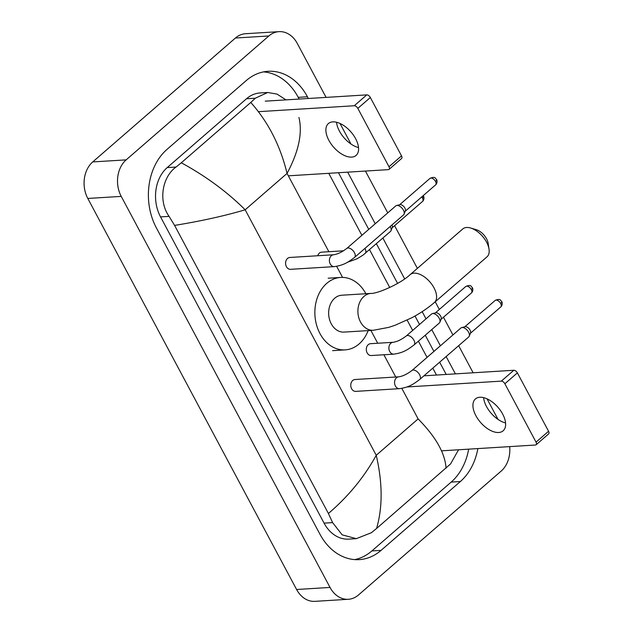 <?xml version="1.0" encoding="UTF-8"?>
<svg xmlns="http://www.w3.org/2000/svg" width="633" height="633" viewBox="0 0 633 633"><rect width="100%" height="100%" fill="white"/><g stroke="black" fill="none" stroke-linecap="round" stroke-linejoin="round"><path stroke-width="0.95" d="M509.684 446.613A26.388 20.391 -93.5 0 1 501.186 471.071L358.484 594.973A26.388 20.391 -93.5 0 1 348.356 599.285L314.918 601.35A26.388 20.391 -93.5 0 1 296.6 589.505L87.797 198.453A26.388 20.391 -93.5 0 1 92.727 161.929L235.421 38.027A26.388 20.391 -93.5 0 1 245.557 33.715L278.995 31.65A26.388 20.391 -93.5 0 1 297.312 43.495L326.09 97.395M348.356 599.285A26.388 20.391 -93.5 0 1 330.03 587.432L121.235 196.388A26.388 20.391 -93.5 0 1 126.157 159.864L268.859 35.962A26.388 20.391 -93.5 0 1 278.995 31.65M340 123.451L350.991 144.031M365.423 171.06L387.752 212.878M394.588 225.688L417.376 268.368M435.227 301.799L439.326 309.466M443.472 317.228L452.919 334.928M458.656 345.673L473.136 372.782M487.046 398.837L498.036 419.418M308.358 98.495L307.44 96.778A56.741 43.843 86.5 0 0 268.052 71.3A56.741 43.843 86.5 0 0 246.261 80.565L166.985 149.404A56.741 43.843 86.5 0 0 156.398 227.927L319.91 534.157A56.741 43.843 86.5 0 0 359.291 559.627A56.741 43.843 86.5 0 0 381.082 550.362L460.357 481.531A56.741 43.843 86.5 0 0 477.86 448.583M455.396 373.881L446.138 356.545M440.402 345.8L431.746 329.587M426.009 318.842L422.171 311.65M404.677 278.892L382.87 238.048M375.234 223.75L347.683 172.152M354.678 559.596A56.741 43.843 86.5 0 0 371.887 550.932L451.163 482.101A56.741 43.843 86.5 0 0 468.665 449.153M299.164 99.065L298.246 97.347A56.741 43.843 86.5 0 0 263.47 71.901M446.202 374.451L439.65 362.179M433.914 351.434L425.257 335.221M419.521 324.476L414.995 316.009M397.587 283.402L376.382 243.689M368.746 229.383L338.489 172.722M298.934 117.453C302.669 132.97 298.713 151.627 287.05 173.418C280.395 145.812 268.297 122.153 250.771 102.451L255.297 98.218L267.672 92.481L260.163 92.94A35.63 27.528 86.5 0 0 246.482 98.764L167.207 167.595A35.63 27.528 86.5 0 0 160.553 216.905L324.064 523.127A35.63 27.528 86.5 0 0 348.791 539.126L356.308 538.659L342.144 534.83L332.594 522.605L328.408 513.482C348.277 496.501 364.22 477.108 376.239 455.285C382.633 482.908 382.743 507.31 376.572 528.484L371.294 532.764L356.308 538.659M267.672 92.481L277.017 94.103L286.029 99.872M328.772 173.323L361.886 235.341M369.522 249.647L389.738 287.501M407.154 320.132L412.661 330.434M418.397 341.179L427.053 357.392M432.79 368.137L436.477 375.053M458.561 449.778L450.569 463.926L376.572 528.484M250.771 102.451L181.299 162.776C205.891 176.203 227.176 191.878 245.161 209.792C224.731 215.861 201.207 221.067 174.597 225.411L328.408 513.482M174.597 225.411L169.082 216.375C158.147 201.049 162.103 177.105 176.021 167.049L181.299 162.776M446.043 468.159C445.094 453.268 435.797 436.849 418.128 418.911L376.239 455.285L245.161 209.792L287.05 173.418L328.851 251.705M358.515 147.552A21.111 11.536 49 0 1 339.446 131.126A21.111 11.536 49 0 1 336.542 122.24M355.611 138.667A21.111 11.536 -131 0 0 328.392 123.554A21.111 11.536 -131 0 0 328.859 140.32A21.111 11.536 -131 0 0 356.078 155.433A21.111 11.536 -131 0 0 355.611 138.667M265.219 101.161L366.784 94.879A3.3 1.804 49 0 1 370.345 97.506L357.827 108.37A3.3 1.804 -131 0 0 354.266 105.751L258.517 111.669M288.339 175.824L388.385 169.636A3.3 1.804 -131 0 0 389.073 169.375A3.3 1.804 -131 0 0 389.002 166.756L401.52 155.884L370.345 97.506M401.52 155.884A3.3 1.804 49 0 1 401.591 158.503L389.073 169.375M389.002 166.756L357.827 108.37M470.667 228.022L476.34 229.716A11.877 6.488 49 0 1 486.571 238.823A11.877 6.488 49 0 1 488.146 243.309L489.024 249.165A18.476 10.096 -131 0 0 486.579 242.186A18.476 10.096 -131 0 0 470.667 228.022A18.476 10.096 -131 0 0 462.763 228.956L410.192 274.611A18.476 10.096 49 0 1 434.001 287.833A18.476 10.096 49 0 1 434.412 302.503L486.983 256.856A18.476 10.096 -131 0 0 489.024 249.165M410.192 274.611C400.752 283.647 377.466 293.759 371.049 293.411L341.788 295.215A18.476 14.274 86.5 0 0 334.699 298.238A18.476 14.274 86.5 0 0 329.492 319.372A18.476 14.274 86.5 0 0 344.067 332.096L373.328 330.284L388.67 327.388L395.063 325.275L411.774 317.782C420.344 313.216 427.892 308.121 434.412 302.503M368.161 330.6A36.287 28.042 -93.5 0 1 359.101 343.948A36.287 28.042 -93.5 0 1 345.167 349.875A36.287 28.042 -93.5 0 1 316.524 324.879A36.287 28.042 -93.5 0 1 326.755 283.362A36.287 28.042 -93.5 0 1 340.689 277.436A36.287 28.042 -93.5 0 1 365.874 293.728M354.575 257.409C348.823 261.595 344.724 265.1 334.351 266.62L290.547 269.326A5.934 4.589 -93.5 0 1 285.855 265.235A5.934 4.589 -93.5 0 1 287.532 258.446A5.934 4.589 -93.5 0 1 289.811 257.473L333.615 254.767C337.524 254.221 341.915 252.116 346.789 248.445A5.934 3.244 49 0 1 354.448 252.694A5.934 3.244 49 0 1 354.607 253.01A5.934 3.244 49 0 1 354.575 257.409L403.561 214.88A5.934 3.244 49 0 0 404.083 214.128A5.934 3.244 49 0 0 403.435 210.164A5.934 3.244 49 0 0 397.026 205.44A5.934 3.244 49 0 0 396.59 205.503A5.934 3.244 49 0 0 395.775 205.907L346.789 248.445M396.59 205.503L399.945 204.688A4.289 2.342 49 0 1 400.262 204.641A4.289 2.342 49 0 1 404.891 208.051A4.289 2.342 49 0 1 405.357 210.916L404.083 214.128M419.75 379.46C413.99 383.645 409.891 387.151 399.518 388.67L355.714 391.376A5.934 4.589 -93.5 0 1 351.03 387.285A5.934 4.589 -93.5 0 1 352.7 380.496A5.934 4.589 -93.5 0 1 354.978 379.523L398.782 376.817C402.691 376.271 407.082 374.166 411.964 370.495A5.934 3.244 49 0 1 419.616 374.744A5.934 3.244 49 0 1 419.774 375.06A5.934 3.244 49 0 1 419.75 379.46L468.729 336.93A5.934 3.244 49 0 0 469.251 336.178A5.934 3.244 49 0 0 468.602 332.214A5.934 3.244 49 0 0 462.193 327.49A5.934 3.244 49 0 0 461.758 327.554A5.934 3.244 49 0 0 460.943 327.965L411.964 370.495M461.758 327.554L465.12 326.739A4.289 2.342 49 0 1 465.429 326.691A4.289 2.342 49 0 1 470.058 330.102A4.289 2.342 49 0 1 470.533 332.974L469.251 336.178M317.742 255.748A5.934 4.589 -93.5 0 1 319.38 253.121A5.934 4.589 -93.5 0 1 321.659 252.156L343.561 250.795M391.969 224.944A4.289 2.342 49 0 1 392.27 227.492L390.996 230.697A5.934 3.244 49 0 1 390.474 231.449L363.089 255.083L357.194 258.723L347.414 262.291M390.205 226.479A5.934 3.244 49 0 1 390.996 230.697M393.837 354.148L371.27 355.54A5.934 4.589 -93.5 0 1 366.578 351.457A5.934 4.589 -93.5 0 1 368.256 344.661A5.934 4.589 -93.5 0 1 370.534 343.687L393.101 342.295C397.01 341.757 401.409 339.644 406.283 335.973A5.934 3.244 49 0 1 407.525 335.498A5.934 3.244 49 0 1 414.093 340.538A5.934 3.244 49 0 1 414.069 344.938C408.317 349.123 404.21 352.628 393.837 354.148A5.934 4.589 -93.5 0 1 389.888 351.782A5.934 4.589 -93.5 0 1 390.822 343.26A5.934 4.589 -93.5 0 1 393.101 342.295M406.283 335.973L431.564 314.015A5.934 3.244 49 0 1 432.379 313.612A5.934 3.244 49 0 1 432.814 313.549A5.934 3.244 49 0 1 438.139 316.65A5.934 3.244 49 0 1 439.872 322.237A5.934 3.244 49 0 1 439.349 322.988L414.069 344.938M432.379 313.612L435.741 312.797A4.289 2.342 49 0 1 436.05 312.749A4.289 2.342 49 0 1 440.679 316.16A4.289 2.342 49 0 1 441.154 319.024L439.872 322.237M505.561 422.939A21.111 11.536 49 0 1 486.492 406.513A21.111 11.536 49 0 1 483.58 397.627M502.649 414.053A21.111 11.536 -131 0 0 475.43 398.932A21.111 11.536 -131 0 0 475.897 415.707A21.111 11.536 -131 0 0 503.116 430.82A21.111 11.536 -131 0 0 502.649 414.053M423.936 375.828L513.83 370.265A3.3 1.804 49 0 1 517.39 372.892L504.873 383.756A3.3 1.804 -131 0 0 501.312 381.129L406.79 386.977M441.549 450.831L535.423 445.023A3.3 1.804 -131 0 0 536.119 444.762A3.3 1.804 -131 0 0 536.04 442.143L548.558 431.271L517.39 372.892M548.558 431.271A3.3 1.804 49 0 1 548.629 433.89L536.119 444.762M536.04 442.143L504.873 383.756M418.128 418.911L401.828 388.377M395.752 376.999L383.883 354.765M377.727 343.244L370.891 330.434M342.572 277.404L336.661 266.327M330.03 587.432L296.6 589.505M268.859 35.962L235.421 38.027M126.157 159.864L92.727 161.929M121.235 196.388L87.797 198.453M371.887 550.932L381.082 550.362M298.246 97.347L307.44 96.778M451.163 482.101L460.357 481.531M246.482 98.764L255.297 98.218M324.064 523.127L332.594 522.605M160.553 216.905L169.082 216.375M167.207 167.595L176.021 167.049M354.266 105.751L366.784 94.879M371.049 293.411A18.476 14.274 86.5 0 0 363.951 296.426A18.476 14.274 86.5 0 0 360.501 321.991A18.476 14.274 86.5 0 0 373.328 330.284M435.607 184.868C438.028 182.763 436.628 179.028 436.58 179.606C435.354 178.783 435.686 175.911 429.989 178.387A4.289 2.342 49 0 1 435.512 181.457A4.289 2.342 49 0 1 435.607 184.868L405.231 211.248M436.58 179.606A4.289 1.385 151.9 0 1 435.512 181.457M334.351 266.62A5.934 4.589 -93.5 0 1 330.402 264.254A5.934 4.589 -93.5 0 1 331.336 255.732A5.934 4.589 -93.5 0 1 333.615 254.767M500.782 306.918C503.203 304.813 501.795 301.079 501.747 301.656C500.529 300.833 500.853 297.961 495.156 300.438A4.289 2.342 49 0 1 500.687 303.508A4.289 2.342 49 0 1 500.782 306.918L470.398 333.298M501.747 301.656A4.289 1.385 151.9 0 1 500.687 303.508M399.518 388.67A5.934 4.589 -93.5 0 1 395.57 386.304A5.934 4.589 -93.5 0 1 396.503 377.782A5.934 4.589 -93.5 0 1 398.782 376.817M421.713 196.934A4.289 2.342 49 0 1 422.433 198.026A4.289 2.342 49 0 1 422.528 201.436L392.144 227.817M423.176 195.668L423.493 196.175A4.289 1.385 151.9 0 1 422.433 198.026M341.883 251.776A5.934 4.589 -93.5 0 1 341.947 251.728A5.934 4.589 -93.5 0 1 343.371 250.913M364.917 248.429A5.934 3.244 49 0 1 365.217 248.998A5.934 3.244 49 0 1 365.194 253.406M471.403 292.976C473.824 290.871 472.416 287.129 472.368 287.714C471.15 286.891 471.474 284.019 465.777 286.496A4.289 2.342 49 0 1 471.308 289.566A4.289 2.342 49 0 1 471.403 292.976L441.019 319.356M472.368 287.714A4.289 1.385 151.9 0 1 471.308 289.566M501.312 381.129L513.83 370.265M345.167 349.875L332.634 350.65M340.689 277.436L328.147 278.211M429.989 178.387L399.605 204.768M495.156 300.438L464.772 326.818M422.528 201.436C424.941 199.34 423.54 195.597 423.493 196.175M465.777 286.496L435.393 312.876"/></g></svg>
